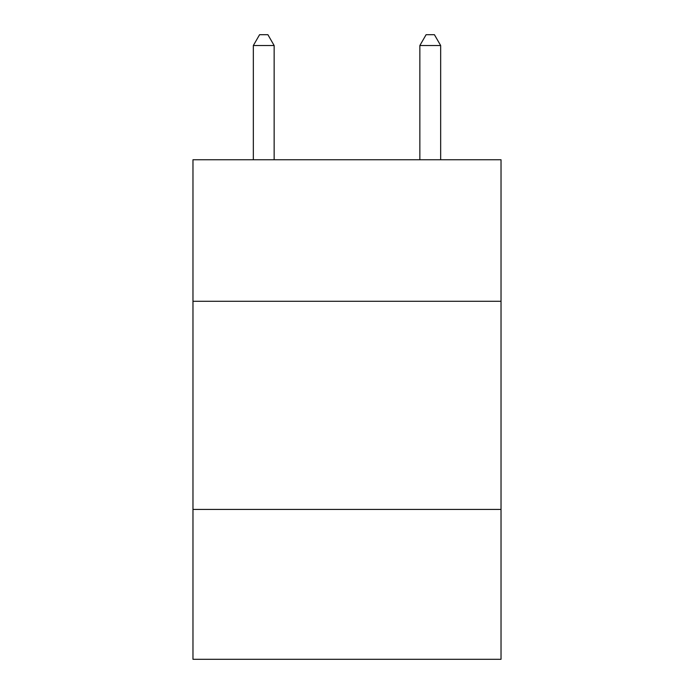 <?xml version="1.0" encoding="UTF-8"?>
<svg xmlns="http://www.w3.org/2000/svg" width="694" height="694" viewBox="0 0 694 694"><rect width="100%" height="100%" fill="white"/><g stroke="black" fill="none" stroke-linecap="round" stroke-linejoin="round"><path stroke-width="1.04" d="M192.975 301.291L501.025 301.291L501.025 159.75L192.975 159.75L192.975 659.3L501.025 659.3L501.025 509.439L192.975 509.439M501.025 509.439L501.025 301.291M274.147 159.75L274.147 45.526L253.336 45.526L253.336 159.75M253.336 45.526L259.582 34.7L267.901 34.7L274.147 45.526M440.664 159.75L440.664 45.526L419.853 45.526L419.853 159.75M419.853 45.526L426.099 34.7L434.418 34.7L440.664 45.526"/></g></svg>
